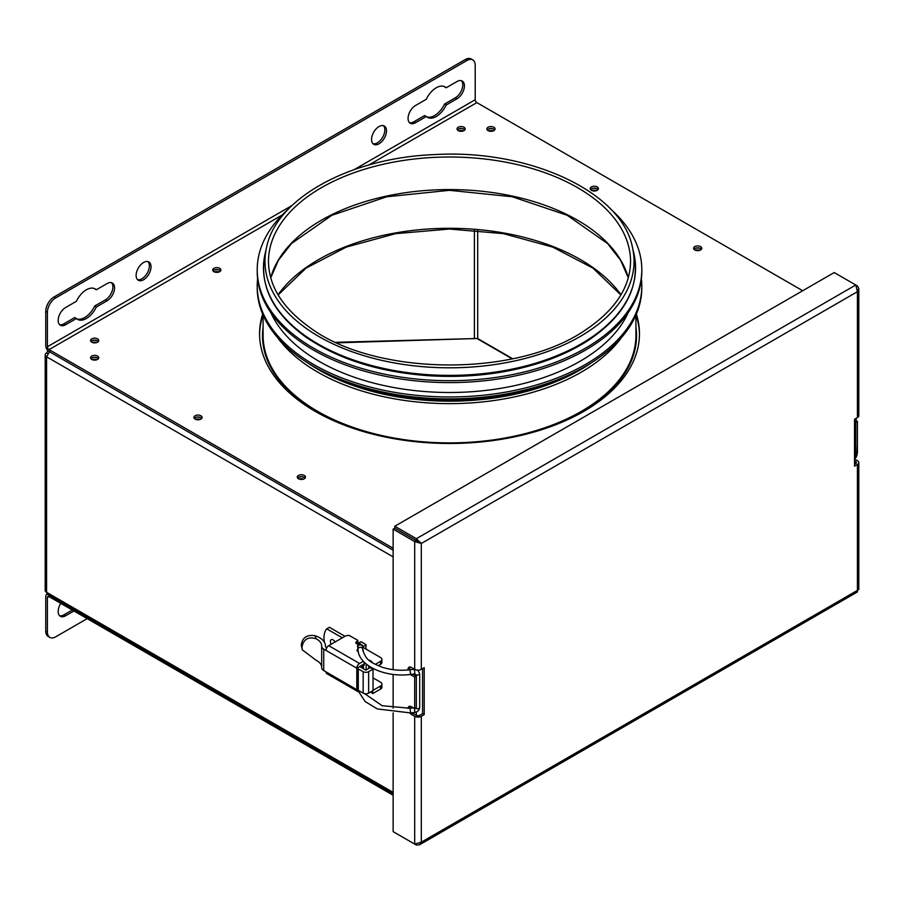 <?xml version="1.0" encoding="UTF-8"?>
<svg xmlns="http://www.w3.org/2000/svg" width="904" height="904" viewBox="0 0 904 904"><rect width="100%" height="100%" fill="white"/><g stroke="black" fill="none" stroke-linecap="round" stroke-linejoin="round"><path stroke-width="1.36" d="M337.113 342.831L477.594 338.48L335.949 342.3M610.29 208.779A192.292 111.022 180 0 1 641.806 269.674A192.292 111.022 180 0 1 523.1 372.245A192.292 111.022 180 0 1 313.541 348.176A192.292 111.022 180 0 1 257.222 269.674A192.292 111.022 180 0 1 288.738 208.779M641.806 269.674L641.806 271.584A192.292 111.022 180 0 1 523.1 374.154A192.292 111.022 180 0 1 313.541 350.097A192.292 111.022 180 0 1 257.222 271.584L257.222 269.674M628.19 312.614A184.552 106.548 180 0 1 498.07 388.743A184.552 106.548 180 0 1 319.01 361.295A184.552 106.548 180 0 1 270.827 312.614M641.399 278.771A192.292 111.022 180 0 1 641.806 285.946A192.292 111.022 180 0 1 523.1 388.517A192.292 111.022 180 0 1 313.541 364.448A192.292 111.022 180 0 1 257.222 285.946A192.292 111.022 180 0 1 257.617 278.771M641.806 285.946L641.806 287.867A192.292 111.022 180 0 1 523.1 390.438A192.292 111.022 180 0 1 313.541 366.369A192.292 111.022 180 0 1 257.222 287.867L257.222 285.946M263.019 314.92A189.942 109.666 -0 0 0 259.572 334.774M639.456 334.774A189.942 109.666 -0 0 0 636.009 314.92M373.024 690.362L380.527 686.023A4.689 2.712 0 0 0 381.906 684.113A4.689 2.712 0 0 0 380.539 682.204L373.024 677.864M357.159 643.998L357.159 641.32A2.35 1.356 0 0 0 357.848 640.382L349.43 635.523A4.689 2.712 0 0 0 345.057 636.246L328.717 645.671A3.865 2.237 120 0 0 325.982 650.405L323.745 649.117A7.04 4.057 180 0 1 321.677 646.236A7.04 4.057 180 0 1 321.677 646.157A16.645 9.616 0 0 0 321.688 645.964A16.645 9.616 0 0 0 316.016 638.744C308.117 636.416 303.428 639.252 301.947 647.241L302.365 649.897L316.016 660.191A16.645 9.616 0 0 1 321.677 667.186M357.848 640.382L357.848 643.445A2.35 1.356 180 0 1 357.453 644.168M380.527 664.395L380.527 661.332A4.689 2.712 0 0 0 381.906 659.411L381.906 662.474A4.689 2.712 180 0 1 380.527 664.395L378.211 665.739M373.25 668.598L370.753 667.208M328.717 645.671L359.555 663.479A3.865 2.237 120 0 0 356.82 668.214L364.12 663.909A4.689 2.712 180 0 1 364.233 663.852M370.753 691.91L372.742 693.594L380.527 689.097L380.527 686.023M381.906 684.113L381.906 687.176A4.689 2.712 180 0 1 380.527 689.097M357.622 691.436L326.785 673.627A3.865 2.237 120 0 1 325.982 671.853L356.809 689.662L356.809 668.214A3.865 2.237 0 0 0 357.329 668.463L363.171 671.672A3.865 2.237 0 0 0 368.64 671.672L373.024 669.152L373.024 690.599L368.64 693.119A3.865 2.237 180 0 1 363.171 693.119L357.329 689.91A3.865 2.237 180 0 1 356.82 689.662A3.865 2.237 120 0 0 357.622 691.436A3.865 2.237 120 0 0 359.555 691.244L359.736 691.142M372.742 690.758L372.742 693.594M325.982 671.853L323.745 670.553A7.04 4.057 180 0 1 321.677 667.683A7.04 4.057 180 0 1 321.677 667.604L321.677 646.326M302.354 649.897L301.258 645.117C302.298 637.614 306.897 634.472 315.033 635.704A20.396 11.775 180 0 1 325.44 645.964A20.396 11.775 180 0 1 325.429 646.202A3.288 1.898 0 0 0 325.429 646.236A3.288 1.898 0 0 0 326.389 647.58L326.739 647.784M359.555 663.479L363.363 661.287M368.99 660.214A4.689 2.712 180 0 1 372.109 662.519M380.527 661.332L375.273 664.361M381.906 659.411A4.689 2.712 0 0 0 380.539 657.502L362.583 647.128M356.492 643.614A2.35 1.356 180 0 1 355.803 642.654A2.35 1.356 180 0 1 356.492 641.704L356.492 643.614L358.323 644.665L358.312 643.23L360.967 641.704L364.775 643.908A9.379 5.413 180 0 1 366.097 644.868L363.329 646.462L363.329 647.558M357.159 641.32L356.492 641.704M362.685 649.343A3.051 1.763 180 0 1 363.193 650.315A3.051 1.763 180 0 1 362.933 651.027M358.278 651.716A3.051 1.763 180 0 1 357.091 650.315A3.051 1.763 180 0 1 357.792 649.196M359.476 666.689L360.425 667.073A3.865 2.237 0 0 1 360.945 667.321L365.826 670.146L370.369 667.615L373.024 669.152M358.289 668.858L358.278 690.294L358.289 668.858M372.742 668.327L372.742 668.892M365.691 648.925L366.097 644.868M358.312 643.23L359.442 643.885M362.481 645.659A5.627 3.254 180 0 1 363.329 646.462M366.911 649.626A9.379 5.413 0 0 0 366.097 648.688M364.233 662.191L364.233 665.276A9.379 5.413 180 0 1 363.623 664.191M342.311 637.828L326.717 628.822A23.447 13.537 -120 0 0 324.4 642.269M331.214 644.224A3.865 2.237 60 0 1 331.169 639.693A3.865 2.237 60 0 1 333.113 639.885A3.865 2.237 60 0 1 335.079 641.998M326.717 628.822L329.372 627.297L344.966 636.292M370.753 692.159L368.538 693.176M368.764 665.92L368.764 668.542M59.607 615.692A10.554 6.091 120 0 0 63.981 614.799L72.275 610.019M73.936 610.968L65.642 615.76A10.554 6.091 -60 0 1 60.365 616.279A10.554 6.091 -60 0 1 60.794 603.386M47.29 594.267A4.689 2.712 -120 0 0 46.714 594.47A4.689 2.712 -120 0 0 45.742 596.617L45.742 631.082A11.729 6.769 120 0 0 48.172 636.45L49.833 637.399A11.729 6.769 -60 0 1 47.404 632.032L47.404 597.567A2.35 1.356 60 0 1 47.889 596.493A2.35 1.356 60 0 1 49.065 596.617L393.138 795.26M87.202 618.63L55.698 636.823A11.729 6.769 -60 0 1 49.833 637.399M636.359 314.095A189.942 109.666 180 0 1 639.456 333.813A189.942 109.666 180 0 1 449.514 443.48A189.942 109.666 180 0 1 259.561 333.813A189.942 109.666 180 0 1 262.668 314.095M701.436 249.255A4.102 2.373 -0 0 0 700.589 248.532A4.102 2.373 -0 0 0 693.933 249.255M700.589 246.622A4.102 2.373 180 0 1 701.786 248.295A4.102 2.373 180 0 1 697.685 250.668A4.102 2.373 180 0 1 693.583 248.295A4.102 2.373 180 0 1 696.114 246.103A4.102 2.373 180 0 1 700.589 246.622M305.134 478.058A4.102 2.373 -0 0 0 304.286 477.335A4.102 2.373 -0 0 0 297.631 478.058M304.286 475.425A4.102 2.373 180 0 1 305.484 477.097A4.102 2.373 180 0 1 301.382 479.47A4.102 2.373 180 0 1 297.28 477.097A4.102 2.373 180 0 1 299.812 474.916A4.102 2.373 180 0 1 304.286 475.425M598.086 189.58A4.102 2.373 -0 0 0 597.228 188.857A4.102 2.373 -0 0 0 590.572 189.58M597.228 186.947A4.102 2.373 180 0 1 598.437 188.62A4.102 2.373 180 0 1 594.323 190.993A4.102 2.373 180 0 1 590.222 188.62A4.102 2.373 180 0 1 592.753 186.427A4.102 2.373 180 0 1 597.228 186.947M201.773 418.382A4.102 2.373 -0 0 0 200.925 417.671A4.102 2.373 -0 0 0 194.27 418.382M200.925 415.75A4.102 2.373 180 0 1 202.123 417.422A4.102 2.373 180 0 1 198.021 419.795A4.102 2.373 180 0 1 193.919 417.422A4.102 2.373 180 0 1 196.45 415.241A4.102 2.373 180 0 1 200.925 415.75M220.565 270.951A4.102 2.373 0 0 0 219.717 270.239A4.102 2.373 0 0 0 213.061 270.951M219.717 268.318A4.102 2.373 180 0 1 220.915 269.991A4.102 2.373 180 0 1 216.813 272.364A4.102 2.373 180 0 1 212.711 269.991A4.102 2.373 180 0 1 215.242 267.81A4.102 2.373 180 0 1 219.717 268.318M98.412 358.707A4.102 2.373 -0 0 0 97.564 357.995A4.102 2.373 -0 0 0 90.908 358.707M97.564 356.074A4.102 2.373 180 0 1 98.762 357.747A4.102 2.373 180 0 1 94.66 360.12A4.102 2.373 180 0 1 90.558 357.747A4.102 2.373 180 0 1 93.089 355.566A4.102 2.373 180 0 1 97.564 356.074M464.871 129.905A4.102 2.373 0 0 0 464.023 129.182A4.102 2.373 0 0 0 457.367 129.905M464.023 127.272A4.102 2.373 180 0 1 465.221 128.944A4.102 2.373 180 0 1 461.119 131.317A4.102 2.373 180 0 1 457.017 128.944A4.102 2.373 180 0 1 459.548 126.752A4.102 2.373 180 0 1 464.023 127.272M494.725 129.905A4.102 2.373 -0 0 0 493.866 129.182A4.102 2.373 -0 0 0 487.211 129.905M493.866 127.272A4.102 2.373 180 0 1 495.076 128.944A4.102 2.373 180 0 1 490.962 131.317A4.102 2.373 180 0 1 486.861 128.944A4.102 2.373 180 0 1 489.392 126.752A4.102 2.373 180 0 1 493.866 127.272M98.412 341.475A4.102 2.373 0 0 0 97.564 340.763A4.102 2.373 0 0 0 90.908 341.475M97.564 338.842A4.102 2.373 180 0 1 98.762 340.514A4.102 2.373 180 0 1 94.66 342.887A4.102 2.373 180 0 1 90.558 340.514A4.102 2.373 180 0 1 93.089 338.333A4.102 2.373 180 0 1 97.564 338.842M446.192 105.011A17.583 10.159 -60 0 1 427.456 117.373A17.583 10.159 -60 0 1 426.292 116.503L415.524 122.718A10.554 6.091 -60 0 1 410.246 123.249A10.554 6.091 -60 0 1 408.631 114.785A10.554 6.091 -60 0 1 415.524 105.485L426.292 99.27A17.583 10.159 -60 0 1 445.039 86.908A17.583 10.159 -60 0 1 446.192 87.778L456.972 81.552A10.554 6.091 -60 0 1 462.249 81.032A10.554 6.091 -60 0 1 463.865 89.485A10.554 6.091 -60 0 1 456.972 98.785L446.192 105.011L444.542 104.05L455.311 97.835A10.554 6.091 120 0 0 461.967 89.293A10.554 6.091 120 0 0 461.356 80.671M444.169 86.501A17.583 10.159 120 0 1 444.542 86.818L446.192 87.778M426.665 116.819A17.583 10.159 120 0 0 444.542 104.05M409.478 122.65A10.554 6.091 120 0 0 413.862 121.769L424.643 115.542L426.292 116.503M386.505 130.865A10.554 6.091 -60 0 1 381.895 141.476A10.554 6.091 -60 0 1 373.759 144.312A10.554 6.091 -60 0 1 373.759 132.12A10.554 6.091 -60 0 1 384.313 126.029A10.554 6.091 -60 0 1 386.505 130.865M373.002 143.713A10.554 6.091 120 0 0 380.776 139.928A10.554 6.091 120 0 0 384.844 129.905A10.554 6.091 120 0 0 383.42 125.667M151.036 266.804A10.554 6.091 -60 0 1 146.437 277.426A10.554 6.091 -60 0 1 138.301 280.251A10.554 6.091 -60 0 1 138.301 268.07A10.554 6.091 -60 0 1 148.855 261.968A10.554 6.091 -60 0 1 151.036 266.804M137.532 279.652A10.554 6.091 120 0 0 145.307 275.867A10.554 6.091 120 0 0 149.386 265.844A10.554 6.091 120 0 0 147.962 261.606M96.321 307.01A17.583 10.159 -60 0 1 77.575 319.372A17.583 10.159 -60 0 1 76.422 318.502L65.642 324.728A10.554 6.091 -60 0 1 60.365 325.248A10.554 6.091 -60 0 1 58.749 316.784A10.554 6.091 -60 0 1 65.642 307.496L76.422 301.269A17.583 10.159 -60 0 1 95.169 288.907A17.583 10.159 -60 0 1 96.321 289.777L107.101 283.562A10.554 6.091 -60 0 1 112.378 283.031A10.554 6.091 -60 0 1 113.994 291.495A10.554 6.091 -60 0 1 107.101 300.795L96.321 307.01L94.66 306.049L105.44 299.834A10.554 6.091 120 0 0 112.085 291.291A10.554 6.091 120 0 0 111.474 282.669M94.298 288.5A17.583 10.159 120 0 1 94.66 288.817L96.321 289.777M76.783 318.829A17.583 10.159 120 0 0 94.66 306.049M59.607 324.649A10.554 6.091 120 0 0 63.981 323.768L74.761 317.541L76.422 318.502M465.266 59.54L466.927 60.5A11.729 6.769 -60 0 1 472.781 59.913L471.131 58.952A11.729 6.769 120 0 0 465.266 59.54L54.037 296.964A11.729 6.769 120 0 0 45.742 311.315L45.742 345.78A4.689 2.712 -120 0 0 49.065 351.532L393.138 550.174M472.781 59.913A11.729 6.769 -60 0 1 475.21 65.28L475.21 99.745A2.35 1.356 -120 0 0 476.871 102.615L802.707 290.738M466.927 60.5L55.698 297.913L54.037 296.964M45.742 311.315L47.404 312.276A11.729 6.769 -60 0 1 55.698 297.913M47.404 312.276L47.404 346.74A2.35 1.356 -120 0 0 49.065 349.611L393.138 548.265M487.346 130.063A3.865 2.237 180 0 1 490.962 128.628A3.865 2.237 180 0 1 494.578 130.063M590.707 189.738A3.865 2.237 180 0 1 594.323 188.303A3.865 2.237 180 0 1 597.939 189.738M694.069 249.414A3.865 2.237 180 0 1 697.685 247.978A3.865 2.237 180 0 1 701.301 249.414M91.044 341.644A3.865 2.237 180 0 1 94.66 340.198A3.865 2.237 180 0 1 98.276 341.644M457.503 130.063A3.865 2.237 180 0 1 461.119 128.628A3.865 2.237 180 0 1 464.735 130.063M91.044 358.877A3.865 2.237 180 0 1 94.66 357.43A3.865 2.237 180 0 1 98.276 358.877M194.405 418.541A3.865 2.237 180 0 1 198.021 417.106A3.865 2.237 180 0 1 201.637 418.541M297.766 478.216A3.865 2.237 180 0 1 301.382 476.781A3.865 2.237 180 0 1 304.998 478.216M303.597 479.097A3.865 2.237 -0 0 0 299.167 479.097M699.899 250.295A3.865 2.237 -0 0 0 695.481 250.295M200.236 419.422A3.865 2.237 -0 0 0 195.806 419.422M596.538 190.62A3.865 2.237 -0 0 0 592.12 190.62M213.197 271.11A3.865 2.237 180 0 1 216.813 269.674A3.865 2.237 180 0 1 220.429 271.11M219.028 271.991A3.865 2.237 0 0 0 214.598 271.991M96.875 359.747A3.865 2.237 -0 0 0 92.445 359.747M96.875 342.514A3.865 2.237 0 0 0 92.445 342.514M463.334 130.944A3.865 2.237 0 0 0 458.904 130.944M493.177 130.944A3.865 2.237 -0 0 0 488.759 130.944M393.138 793.972L47.55 594.448L46.579 592.301L393.138 792.39M393.138 556.875L46.579 356.797L49.889 351.046M47.946 350.662L46.579 352.967L48.228 353.927M45.2 354.876L45.2 590.391A4.689 2.712 0 0 0 46.579 592.301L46.579 356.797A4.689 2.712 180 0 1 45.2 354.876A4.689 2.712 180 0 1 46.579 352.967M394.799 832.595L416.348 845.048L419.524 844.799L421.32 842.166L414.687 844.087L393.138 831.635L393.138 712.883M854.585 459.029L857.421 460.667A4.689 2.712 180 0 1 858.8 462.588L858.8 589.431L857.421 590.391L857.41 591.95L419.524 844.799M416.348 844.189L416.348 845.048M412.134 712.747A4.689 2.712 -120 0 0 413.038 713.403L416.348 715.324A2.35 1.356 0 0 0 419.671 715.324L422.552 713.663L422.552 668.666M393.138 708.16L393.138 674.395M393.138 669.672L393.138 529.122L414.687 541.564L421.32 543.473L416.348 538.694L394.799 526.241L834.211 272.545L855.772 284.997L857.421 291.698L858.766 288.387L857.421 285.946L855.772 284.997L416.348 538.694L416.348 540.603L414.687 541.564L414.687 669.367A4.689 2.712 0 0 0 421.32 669.367L424.202 667.706L424.202 714.612L421.32 716.284A4.689 2.712 180 0 1 414.687 716.284L411.376 714.363A4.689 2.712 60 0 1 409.817 713.007M858.8 462.588A4.689 2.712 180 0 1 857.421 464.498L854.54 466.159L854.54 419.253L857.421 417.591L857.421 291.698L421.32 543.473L394.788 528.162L393.138 529.122M410.009 706.261A4.689 2.712 -120 0 0 409.761 708.295M410.009 667.005A4.689 2.712 -120 0 0 409.907 669.796M411.376 675.107L413.038 674.158A4.689 2.712 -120 0 0 413.038 674.158L416.348 676.068L416.348 707.662L414.687 708.623L414.687 677.028L411.376 675.107A4.689 2.712 60 0 1 410.472 674.452M419.671 542.513L394.799 528.162L394.799 526.241M855.885 420.529L857.421 421.411L857.421 453.006L855.794 453.944M856.687 286.376L857.421 285.946M854.54 464.249L855.772 463.537A2.35 1.356 0 0 0 856.45 462.588A2.35 1.356 0 0 0 855.772 461.628L854.54 460.916M408.066 708.465A4.689 2.712 60 0 1 409.026 706.476A4.689 2.712 60 0 1 411.376 706.702L414.687 708.623M408.099 669.977A4.689 2.712 60 0 1 409.026 667.22A4.689 2.712 60 0 1 411.376 667.457L414.687 669.367M414.687 677.028L416.348 676.068M424.202 714.612L422.552 713.663M857.421 417.591A4.689 2.712 0 0 0 858.8 415.671L858.8 288.828M857.421 421.411L855.794 422.36M477.832 339L512.24 358.865M474.385 338.537L474.385 230M477.707 230.283L477.707 338.537M263.087 327.191A187.015 107.971 -0 0 0 304.49 403.907A187.015 107.971 -0 0 0 361.363 430.959M537.665 430.959A187.015 107.971 -0 0 0 635.941 327.191M305.247 335.802A186.043 107.406 -0 0 0 523.224 366.595A186.043 107.406 -0 0 0 633.953 253.911C640.258 286.737 625.105 315.507 588.493 340.243C574.379 349.419 558.073 356.978 539.564 362.933C505.551 373.657 469.289 377.974 430.745 375.861C380.166 372.471 338.435 359.464 305.575 336.864C272.454 312.66 258.951 285.009 265.075 253.911A186.043 107.406 -0 0 0 305.247 335.802M632.45 247.323C621.873 191.829 528.976 148.877 434.485 154.595C350.379 157.759 276.432 198.123 266.578 247.323A184.529 106.536 -0 0 0 306.422 328.547A184.529 106.536 -0 0 0 522.625 359.091A184.529 106.536 -0 0 0 632.45 247.323L633.953 253.911M630.551 261.538A181.037 104.525 -0 0 0 449.514 157.013A181.037 104.525 -0 0 0 268.477 261.538C268.816 285.754 282.251 307.484 308.784 326.739C372.843 375.815 515.947 378.516 585.928 329.689C615.24 309.88 630.122 287.167 630.551 261.538M628.314 277.731A181.037 104.525 -0 0 0 449.514 189.569A181.037 104.525 -0 0 0 270.703 277.731M620.98 294.76A185.252 106.954 -0 0 0 449.514 228.294A185.252 106.954 -0 0 0 278.048 294.76M263.087 315.067L263.087 335.248A186.427 107.632 -0 0 0 304.953 403.218A186.427 107.632 -0 0 0 511.98 436.666A186.427 107.632 -0 0 0 635.941 335.248L635.941 315.067M277.426 337.407A186.427 107.632 -0 0 0 304.953 363.962A186.427 107.632 -0 0 0 621.602 337.407M307.416 362.662A184.676 106.615 -0 0 0 591.611 362.662M341.746 379.804A182.8 105.531 -0 0 0 557.282 379.804M383.398 392.11A182.212 105.192 -0 0 0 515.619 392.11M325.982 650.405L356.809 668.214A3.865 2.237 0 0 0 356.82 668.214M323.745 670.553L323.745 649.117M357.329 689.91L357.329 668.463M315.033 635.704L316.016 638.744M364.12 662.078L364.12 663.909M363.171 693.119L363.171 671.672M368.64 671.672L368.64 693.119M362.131 665.061L362.131 668.011M363.431 664.304L363.431 668.757L363.431 664.304M366.176 663.965L366.176 670.034M63.981 614.799L65.642 615.76M47.404 632.032L45.742 631.082M49.065 596.617L47.404 597.567M455.311 97.835L456.972 98.785M413.862 121.769L415.524 122.718M105.44 299.834L107.101 300.795M63.981 323.768L65.642 324.728M47.404 346.74L292.037 205.502M354.176 169.624L475.21 99.745M476.871 102.615L368.787 165.025M282.071 215.084L49.065 349.611M416.348 715.324L416.348 712.024M415.06 673.966A2.35 1.356 0 0 0 415.693 674.633A2.35 1.356 0 0 0 418.247 674.926A2.35 1.356 0 0 0 419.693 673.683L419.693 707.38A2.35 1.356 0 0 1 418.247 708.634A2.35 1.356 0 0 1 415.693 708.34A2.35 1.356 0 0 1 415.456 708.182M364.606 693.639L382.166 705.708L410.043 708.261L410.585 712.928L377.318 708.928L365.126 701.538L358.628 691.594M414.586 708.555L414.755 712.442L410.585 712.928M414.201 669.299L410.043 669.785L410.585 674.44L414.755 673.955L414.518 669.265M410.585 674.44C385.285 677.785 358.187 665.819 357.973 649.196A2.35 1.91 -2.5 0 1 362.662 649.061M357.973 649.196L357.871 646.744A2.35 1.91 -2.5 0 1 362.56 646.609M357.916 647.772A2.35 1.356 180 0 1 357.792 647.343L357.792 651.445M856.924 453.299A2.35 1.876 19.3 0 1 857.094 454.701L857.421 444.666M855.794 455.311A2.35 1.876 19.3 0 1 856.246 457.108L857.094 454.701M855.76 455.853L855.794 455.593A2.35 1.356 180 0 1 854.54 456.791M855.794 455.593L855.794 421.897A2.35 1.356 180 0 1 854.54 423.095M855.794 421.897L856.246 418.62A2.35 1.876 -160.7 0 0 856.325 418.224M421.32 716.284L421.32 842.166L857.421 590.391L857.421 464.498M855.772 463.537L855.772 461.628M414.687 844.087L414.687 716.284M421.32 543.473L421.32 669.367M411.376 714.363L413.038 713.403M477.594 338.48L512.726 358.764M266.578 247.323L265.075 253.911M628.303 277.81L620.573 260.182L607.533 243.538L567.203 215.288L512.24 196.756L449.503 190.315L386.765 196.756L331.824 215.299L291.483 243.538L278.455 260.194L270.725 277.81M620.856 294.953L593.024 268.16L552.717 247.097L503.449 233.65L449.503 229.04L395.568 233.661L346.3 247.097L306.004 268.16L278.161 294.953M321.677 667.683L321.677 646.236M415.004 673.955L415.004 675.299M413.399 707.877L410.043 708.261M414.755 712.442C417.738 711.889 419.388 710.205 419.693 707.38M419.693 673.683L417.851 670.158M410.043 669.785C399.952 670.881 390.494 669.966 381.635 667.039C372.493 662.903 365.634 661.412 362.662 648.993L362.56 646.541C363.306 646.224 362.504 645.298 360.142 643.761C357.826 645.049 357.035 646.247 357.792 647.343M854.54 459.051L856.246 457.108"/></g></svg>
